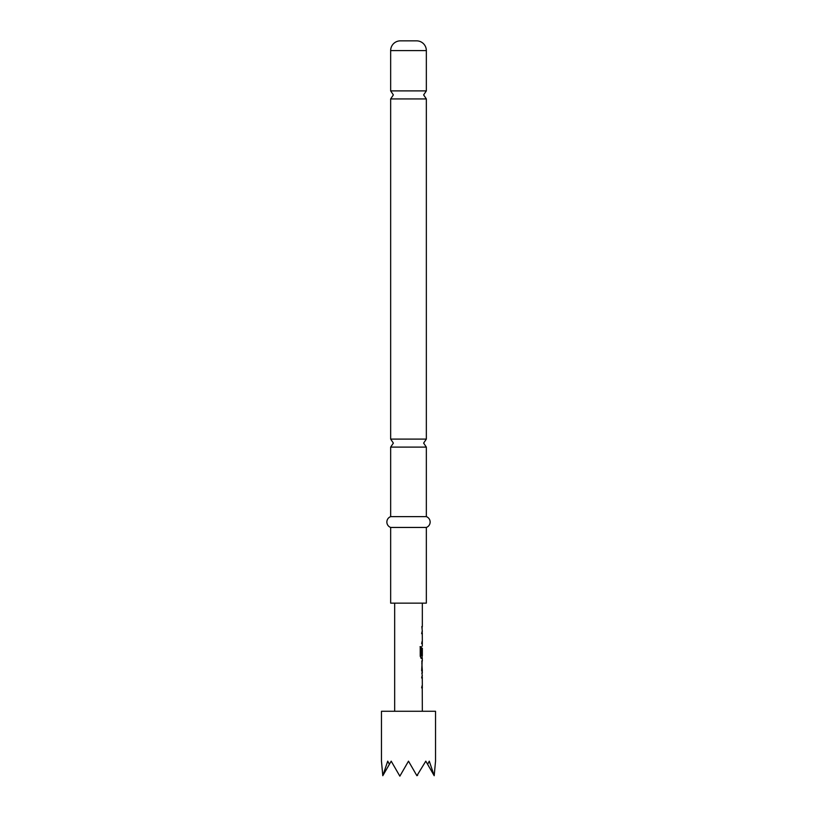 <?xml version="1.0" encoding="UTF-8"?>
<svg xmlns="http://www.w3.org/2000/svg" width="817" height="817" viewBox="0 0 817 817"><rect width="100%" height="100%" fill="white"/><g stroke="black" fill="none" stroke-linecap="round" stroke-linejoin="round"><path stroke-width="1.23" d="M390.659 439.097L390.659 98.928L426.341 98.928L426.341 439.097L390.659 439.097L393.365 443.1L390.659 447.113L426.341 447.113L426.341 516.63L390.659 516.63A5.75 5.75 0 0 0 390.659 527.445L390.659 603.14L426.341 603.14L426.341 527.445L390.659 527.445M422.123 675.669L421.633 677.947M422.123 685.586L421.633 687.863M422.123 661.147L421.848 670.828M422.062 663.179L421.643 670.828M422.123 670.828L422.123 672.871M421.633 654.785L422.062 648.177L422.266 654.785L422.123 648.177M422.123 655.816L422.123 658.339L421.01 658.339M422.123 631.398L421.633 633.665M422.123 641.304L421.633 643.582M422.134 626.547L422.134 628.814M435.532 711.27L381.468 711.27L381.468 761.168L382.805 775.711L387.728 761.168L389.382 764.314L391.2 761.168L399.85 776.15L408.5 761.168L416.895 775.711L425.8 761.168L427.618 764.314L429.272 761.168L434.195 775.711L435.532 761.168L435.532 711.27M400.391 40.85L416.609 40.85L400.391 40.85A9.733 9.733 0 0 0 390.659 50.583L390.659 90.901L393.365 94.915L390.659 98.928M416.609 40.85A9.733 9.733 0 0 1 426.341 50.583L426.341 90.901L390.659 90.901M426.341 516.63A5.75 5.75 0 0 1 426.341 527.445M390.659 447.113L390.659 516.63M394.662 603.14L394.662 711.27M422.246 687.863L422.338 711.27M422.338 687.863L422.277 685.586M422.277 677.947L422.338 685.586M422.338 677.947L422.123 675.914M421.848 673.096L422.338 675.669M422.338 673.096L421.848 660.912M422.246 658.339L422.338 660.912M422.338 658.339L421.215 658.339L420.224 656.225L420.224 646.686L421.266 646.686L421.327 655.816L422.338 655.816L422.338 648.177M422.246 643.582L422.338 646.155M422.338 643.582L422.277 641.304M422.277 633.665L422.338 641.304M422.338 633.665L422.123 631.633M421.838 626.547L422.338 631.398M422.338 603.14L422.338 626.547M421.848 663.179L422.338 670.828M416.895 775.711L417.671 775.241M427.618 764.314L433.929 775.241M399.329 775.241L400.105 775.711M383.071 775.241L389.382 764.314M420.04 646.686L421.072 646.686L421.327 655.816M426.341 50.583L390.659 50.583M426.341 98.928L423.635 94.915L426.341 90.901M426.341 447.113L423.635 443.1L426.341 439.097"/></g></svg>
